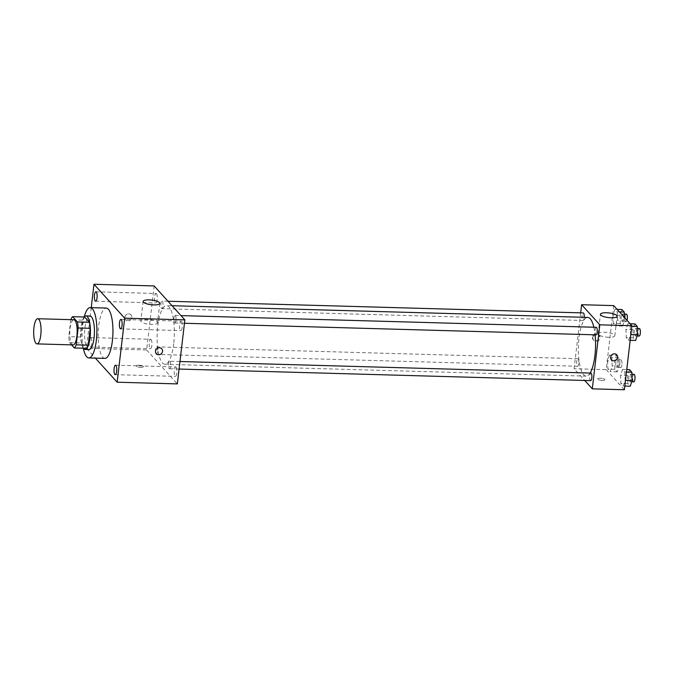 <?xml version="1.0" encoding="UTF-8"?>
<svg xmlns="http://www.w3.org/2000/svg" width="674" height="674" viewBox="0 0 674 674"><rect width="100%" height="100%" fill="white"/><g stroke="black" fill="none" stroke-linecap="round" stroke-linejoin="round"><path stroke-width="0.51" stroke-dasharray="3.37 2.53" d="M73.121 344.911A12.587 3.673 91.6 0 1 69.801 332.223A12.587 3.673 91.6 0 1 73.828 319.746M70.77 319.821L68.79 336.663A16.243 4.743 91.6 0 0 69.557 342.687L81.596 343.024A16.243 4.743 91.6 0 1 80.829 337.008L82.809 320.158L70.77 319.821A16.243 4.743 91.6 0 1 70.837 319.661M69.557 342.687L71.528 344.869M81.596 343.024L86.382 348.315M82.809 320.158A16.243 4.743 91.6 0 1 84.646 317.016M84.157 316.999A16.783 4.903 -88.4 0 0 80.61 332.526A16.783 4.903 -88.4 0 0 83.281 348.231M89.052 349.553A16.783 4.903 91.6 0 1 87.645 348.787A16.783 4.903 91.6 0 1 84.747 330.167A16.783 4.903 91.6 0 1 89.996 316.005M80.829 337.008L68.79 336.663M83.34 348.306A25.174 7.347 91.6 0 1 84.225 316.923M104.866 358.399A25.174 7.347 91.6 0 1 98.227 333.023A25.174 7.347 91.6 0 1 106.281 308.06M90.906 337.8A4.718 1.373 91.6 0 1 91.715 343.032A4.718 1.373 91.6 0 1 90.24 347.017A4.718 1.373 91.6 0 1 89.002 342.257A4.718 1.373 91.6 0 1 90.51 337.581A4.718 1.373 91.6 0 1 90.906 337.8M91.234 307.639L86.466 348.281L95.371 358.13M156.452 293.712A4.718 1.373 91.6 0 1 157.269 298.944A4.718 1.373 91.6 0 1 155.795 302.929A4.718 1.373 91.6 0 1 154.548 298.169A4.718 1.373 91.6 0 1 156.056 293.502A4.718 1.373 91.6 0 1 156.452 293.712M181.466 321.355A4.718 1.373 91.6 0 1 182.283 326.587A4.718 1.373 91.6 0 1 180.809 330.572A4.718 1.373 91.6 0 1 179.562 325.812A4.718 1.373 91.6 0 1 181.07 321.136A4.718 1.373 91.6 0 1 181.466 321.355M176.091 367.136A4.718 1.373 91.6 0 1 176.9 372.368A4.718 1.373 91.6 0 1 175.425 376.353A4.718 1.373 91.6 0 1 174.187 371.593A4.718 1.373 91.6 0 1 175.695 366.917A4.718 1.373 91.6 0 1 176.091 367.136M151.077 339.494A4.718 1.373 91.6 0 1 151.894 344.726A4.718 1.373 91.6 0 1 150.42 348.711A4.718 1.373 91.6 0 1 149.173 343.951A4.718 1.373 91.6 0 1 150.681 339.275A4.718 1.373 91.6 0 1 151.077 339.494M157.185 322.121A8.391 2.342 -173.3 0 1 157.497 322.88A8.391 2.342 -173.3 0 1 148.887 324.219A8.391 2.342 -173.3 0 1 140.824 320.917A8.391 2.342 -173.3 0 1 148.154 319.451A8.391 2.342 -173.3 0 1 157.185 322.121M154.161 285.945L146.637 349.974L86.466 348.281M146.637 349.974L177.329 383.902M138.928 365.215A3.673 1.028 -173.3 0 1 143.562 366.749A3.673 1.028 -173.3 0 1 139.796 367.338A3.673 1.028 -173.3 0 1 136.274 365.889A3.673 1.028 -173.3 0 1 138.928 365.215A3.673 1.028 -173.3 0 1 143.57 366.74A3.673 1.028 -173.3 0 1 139.804 367.33A3.673 1.028 -173.3 0 1 136.274 365.889A3.673 1.028 -173.3 0 1 138.928 365.215M156.309 353.724L156.309 353.732A3.673 3.362 -42.1 0 1 156.772 348.77A3.673 3.362 -42.1 0 1 161.752 348.803L161.752 348.803M124.825 317.243A3.673 3.362 137.9 0 0 130.588 319.83A3.673 3.362 137.9 0 0 127.327 314.084A3.673 3.362 137.9 0 0 125.608 319.805A3.673 3.362 137.9 0 0 130.588 319.83A3.673 3.362 137.9 0 0 127.335 314.084A3.673 3.362 137.9 0 0 124.825 317.243M162.35 301.244A3.774 1.104 91.6 0 1 162.956 305.979A3.774 1.104 91.6 0 1 161.827 308.625A3.774 1.104 91.6 0 1 160.825 304.817A3.774 1.104 91.6 0 1 162.038 301.067A3.774 1.104 91.6 0 1 162.35 301.244M169.983 361.399A3.774 1.104 91.6 0 1 170.581 366.134A3.774 1.104 91.6 0 1 169.452 368.779A3.774 1.104 91.6 0 1 168.458 364.971A3.774 1.104 91.6 0 1 169.663 361.23A3.774 1.104 91.6 0 1 169.983 361.399M157.573 351.761A3.774 1.104 91.6 0 1 156.444 354.406A3.774 1.104 91.6 0 1 155.45 350.598A3.774 1.104 91.6 0 1 156.654 346.849A3.774 1.104 91.6 0 1 157.573 351.761M175.358 315.617A3.774 1.104 91.6 0 1 176.007 319.805A3.774 1.104 91.6 0 1 174.827 322.998A3.774 1.104 91.6 0 1 173.917 318.086A3.774 1.104 91.6 0 1 175.046 315.449A3.774 1.104 91.6 0 1 175.358 315.617M173.707 343.715A29.37 8.577 91.6 0 1 164.919 364.28A29.37 8.577 91.6 0 1 157.168 334.683A29.37 8.577 91.6 0 1 166.571 305.566A29.37 8.577 91.6 0 1 173.707 343.715M590.112 373.059A29.37 8.577 91.6 0 1 586.136 376.134A29.37 8.577 91.6 0 1 578.385 346.537A29.37 8.577 91.6 0 1 587.787 317.42M593.861 327.227A29.37 8.577 91.6 0 1 595.1 334.818M596.263 327.294A3.774 1.104 -88.4 0 0 595.125 329.94A3.774 1.104 -88.4 0 0 596.043 334.852M578.789 363.615A3.774 1.104 91.6 0 1 577.66 366.252A3.774 1.104 91.6 0 1 576.666 362.452A3.774 1.104 91.6 0 1 577.871 358.703A3.774 1.104 91.6 0 1 578.789 363.615M590.668 380.633A3.774 1.104 91.6 0 1 589.674 376.825A3.774 1.104 91.6 0 1 590.879 373.076M584.215 317.319A3.774 1.104 91.6 0 1 584.173 317.833A3.774 1.104 91.6 0 1 583.044 320.479A3.774 1.104 91.6 0 1 582.041 316.67A3.774 1.104 91.6 0 1 583.254 312.921M580.668 312.854L574.105 368.737L584.712 380.465M613.719 305.617L606.196 369.647L574.105 368.737M606.196 369.647L624.385 389.749M602.244 380.397A3.673 1.028 6.7 0 0 604.898 379.732A3.673 1.028 6.7 0 0 601.368 378.283A3.673 1.028 6.7 0 0 597.602 378.872A3.673 1.028 6.7 0 0 602.244 380.397A3.673 1.028 6.7 0 0 604.898 379.723A3.673 1.028 6.7 0 0 601.368 378.283A3.673 1.028 6.7 0 0 597.602 378.872A3.673 1.028 6.7 0 0 602.244 380.397M614.915 309.332L612.944 315.061L613.264 323.335L615.564 325.879L617.536 320.142L617.207 311.868L614.915 309.332L612.944 315.061L613.264 323.335L615.564 325.879L617.536 320.142L617.207 311.868L614.915 309.332L617.14 309.391M622.54 369.487L620.569 375.216L620.897 383.489L623.189 386.034L625.16 380.296L624.84 372.023L622.54 369.487L620.569 375.216L620.897 383.489L623.189 386.034L625.16 380.296L624.84 372.023L622.54 369.487L626.753 369.605M609.532 355.114L607.56 360.843L607.889 369.116L610.189 371.66L612.161 365.923L611.832 357.65L609.532 355.114L607.56 360.843L607.889 369.116L610.189 371.66L612.161 365.923L611.832 357.65L609.532 355.114L616.558 355.308L614.587 361.045L614.907 369.318L617.207 371.854L619.179 366.117L618.85 357.852L616.558 355.308M627.915 323.705L625.944 329.434L626.272 337.708L628.572 340.252L630.544 334.515L630.215 326.241L627.915 323.705L625.944 329.434L626.272 337.708L628.572 340.252L630.544 334.515L630.215 326.241L627.915 323.705L630.148 323.764M592.404 337.135A3.673 3.362 137.9 0 0 598.175 339.721A3.673 3.362 137.9 0 0 594.915 333.975A3.673 3.362 137.9 0 0 592.404 337.135M611.385 359.798L611.385 359.798A3.673 3.362 -42.1 0 1 611.857 354.844A3.673 3.362 -42.1 0 1 616.828 354.869L616.828 354.869M592.977 337.767A3.673 3.362 137.9 0 0 598.748 340.353A3.673 3.362 137.9 0 0 595.487 334.607A3.673 3.362 137.9 0 0 592.977 337.767M608.757 337.278A8.391 2.342 -173.3 0 1 598.15 333.79A8.391 2.342 -173.3 0 1 606.76 332.442A8.391 2.342 -173.3 0 1 614.814 335.745A8.391 2.342 -173.3 0 1 608.757 337.278M634.942 323.899L632.97 329.637L633.29 337.91L635.59 340.446M636.29 333.301A3.774 1.104 91.6 0 1 635.161 335.947A3.774 1.104 91.6 0 1 634.167 332.147A3.774 1.104 91.6 0 1 635.371 328.398A3.774 1.104 91.6 0 1 636.29 333.301M632.97 329.637L625.944 329.434M633.29 337.91L626.272 337.708M630.198 340.294L628.572 340.252M631.841 326.292L630.215 326.241M639.171 336.065A3.774 1.104 91.6 0 1 638.177 332.257A3.774 1.104 91.6 0 1 639.382 328.516M621.934 309.526L619.962 315.264L620.291 323.537L622.582 326.073L624.554 320.335L624.444 317.462M623.281 318.928A3.774 1.104 91.6 0 1 622.153 321.574A3.774 1.104 91.6 0 1 621.158 317.766A3.774 1.104 91.6 0 1 622.363 314.025A3.774 1.104 91.6 0 1 623.281 318.928M619.962 315.264L612.944 315.061M620.291 323.537L613.264 323.335M622.582 326.073L615.564 325.879M624.554 320.335L617.536 320.142M619.431 311.936L617.207 311.868M627.047 320.352A3.774 1.104 91.6 0 1 626.163 321.692A3.774 1.104 91.6 0 1 625.169 317.884A3.774 1.104 91.6 0 1 626.373 314.135M629.558 369.681L627.587 375.418L627.915 383.691L630.215 386.227M630.915 379.083A3.774 1.104 91.6 0 1 629.777 381.728A3.774 1.104 91.6 0 1 628.783 377.92A3.774 1.104 91.6 0 1 629.996 374.18A3.774 1.104 91.6 0 1 630.915 379.083M627.587 375.418L620.569 375.216M627.915 383.691L620.897 383.489M624.815 386.076L623.189 386.034M626.466 372.073L624.84 372.023M633.796 381.846A3.774 1.104 91.6 0 1 632.793 378.038A3.774 1.104 91.6 0 1 634.007 374.297M617.906 364.71A3.774 1.104 91.6 0 1 616.777 367.355A3.774 1.104 91.6 0 1 615.775 363.547A3.774 1.104 91.6 0 1 616.988 359.806A3.774 1.104 91.6 0 1 617.906 364.71M614.587 361.045L607.56 360.843M614.907 369.318L607.889 369.116M617.207 371.854L610.189 371.66M619.179 366.117L612.161 365.923M618.85 357.852L611.832 357.65M621.917 364.828A3.774 1.104 91.6 0 1 620.788 367.473A3.774 1.104 91.6 0 1 619.794 363.665A3.774 1.104 91.6 0 1 620.998 359.916A3.774 1.104 91.6 0 1 621.917 364.828M95.624 301.236L155.795 302.929M95.885 291.808L156.056 293.502M120.629 328.878L180.809 330.572M120.899 319.442L181.07 321.136M115.254 374.66L175.425 376.353M115.524 365.224L175.695 366.917M90.24 347.017L150.42 348.711M90.51 337.581L150.681 339.275M143.115 301.421L140.824 320.917M159.789 303.376L157.497 322.88M172.047 305.718L166.571 305.566M586.136 376.134L164.919 364.28M174.827 322.998L184.457 323.267M175.046 315.449L181.003 315.609M577.871 358.703L156.654 346.849M577.66 366.252L156.444 354.406M179.958 361.517L169.663 361.23M179.073 369.049L169.452 368.779M167.995 301.236L162.038 301.067M583.044 320.479L161.827 308.625M599.211 335.399L598.638 334.767M593.769 340.328L593.196 339.696M614.814 335.745L617.106 316.249M598.15 333.79L600.441 314.295M637.318 328.457L635.371 328.398M637.115 336.006L635.161 335.947M624.309 314.084L622.363 314.025M626.163 321.692L622.153 321.574M631.934 374.238L629.996 374.18M631.74 381.787L629.777 381.728M620.998 359.916L616.988 359.806M620.788 367.473L616.777 367.355"/><path stroke-width="1.01" d="M40.785 335.079A12.587 3.673 91.6 0 1 37.019 343.892A12.587 3.673 91.6 0 1 33.7 331.204A12.587 3.673 91.6 0 1 37.727 318.726A12.587 3.673 91.6 0 1 40.785 335.079M37.727 318.726L73.828 319.746A12.587 3.673 91.6 0 1 76.887 336.099A12.587 3.673 91.6 0 1 73.121 344.911L37.019 343.892M72.615 316.679L84.646 317.016L89.431 322.307L77.4 321.961L72.615 316.679A16.243 4.743 91.6 0 0 70.837 319.661M71.528 344.869L74.342 347.978A16.243 4.743 91.6 0 0 76.187 344.835L78.159 327.985A16.243 4.743 91.6 0 0 77.4 321.961M76.187 344.835L88.218 345.172A16.243 4.743 91.6 0 1 86.382 348.315L74.342 347.978M88.218 345.172L90.198 328.322L78.159 327.985M89.431 322.307A16.243 4.743 91.6 0 1 90.198 328.322M83.281 348.231A16.783 4.903 -88.4 0 0 83.635 348.677A16.783 4.903 -88.4 0 0 85.042 349.444A16.783 4.903 -88.4 0 0 90.409 332.804A16.783 4.903 -88.4 0 0 85.986 315.887A16.783 4.903 -88.4 0 0 84.157 316.999M85.986 315.887L89.996 316.005A16.783 4.903 91.6 0 1 94.074 337.8A16.783 4.903 91.6 0 1 89.052 349.553L85.042 349.444M84.225 316.923A25.174 7.347 91.6 0 1 90.232 307.614A25.174 7.347 91.6 0 1 96.348 340.319A25.174 7.347 91.6 0 1 88.816 357.945A25.174 7.347 91.6 0 1 83.34 348.306M90.232 307.614L106.281 308.06A25.174 7.347 91.6 0 1 112.39 340.766A25.174 7.347 91.6 0 1 104.866 358.399L88.816 357.945M96.281 292.019A4.718 1.373 91.6 0 1 97.098 297.251A4.718 1.373 91.6 0 1 95.624 301.236A4.718 1.373 91.6 0 1 94.377 296.476A4.718 1.373 91.6 0 1 95.885 291.808A4.718 1.373 91.6 0 1 96.281 292.019M121.295 319.661A4.718 1.373 91.6 0 1 122.104 324.893A4.718 1.373 91.6 0 1 120.629 328.878A4.718 1.373 91.6 0 1 119.391 324.118A4.718 1.373 91.6 0 1 120.899 319.442A4.718 1.373 91.6 0 1 121.295 319.661M115.92 365.443A4.718 1.373 91.6 0 1 116.728 370.675A4.718 1.373 91.6 0 1 115.254 374.66A4.718 1.373 91.6 0 1 114.007 369.9A4.718 1.373 91.6 0 1 115.524 365.224A4.718 1.373 91.6 0 1 115.92 365.443M95.371 358.13L117.158 382.209L124.682 318.179L93.981 284.251L91.234 307.639M117.158 382.209L177.329 383.902L184.853 319.872L154.161 285.945L93.981 284.251M184.853 319.872L124.682 318.179M159.477 302.626A8.391 2.342 -173.3 0 1 159.789 303.376A8.391 2.342 -173.3 0 1 151.178 304.724A8.391 2.342 -173.3 0 1 143.115 301.421A8.391 2.342 -173.3 0 1 150.437 299.955A8.391 2.342 -173.3 0 1 159.477 302.626M161.752 348.803A3.673 3.362 -42.1 0 1 160.033 354.524A3.673 3.362 -42.1 0 1 156.772 348.778A3.673 3.362 -42.1 0 1 162.535 351.365A3.673 3.362 -42.1 0 1 156.309 353.724M595.1 334.818A29.37 8.577 91.6 0 1 594.915 355.569A29.37 8.577 91.6 0 1 590.112 373.059M172.047 305.718L587.787 317.42A29.37 8.577 91.6 0 1 593.861 327.227M184.457 323.267L596.043 334.852A3.774 1.104 -88.4 0 0 597.257 331.103A3.774 1.104 -88.4 0 0 596.263 327.294L181.003 315.609M179.958 361.517L590.879 373.076A3.774 1.104 91.6 0 1 591.797 377.988A3.774 1.104 91.6 0 1 590.668 380.633L179.073 369.049M167.995 301.236L583.254 312.921A3.774 1.104 91.6 0 1 584.215 317.319M584.712 380.465L592.294 388.847L599.818 324.817L581.628 304.707L580.668 312.854M581.628 304.707L613.719 305.617L631.909 325.719L624.385 389.749L592.294 388.847M631.909 325.719L599.818 324.817M611.048 317.783A8.391 2.342 -173.3 0 1 600.441 314.295A8.391 2.342 -173.3 0 1 609.043 312.947A8.391 2.342 -173.3 0 1 617.106 316.249A8.391 2.342 -173.3 0 1 611.048 317.783M616.828 354.869A3.673 3.362 -42.1 0 1 615.109 360.598A3.673 3.362 -42.1 0 1 611.857 354.844A3.673 3.362 -42.1 0 1 617.62 357.439A3.673 3.362 -42.1 0 1 611.385 359.798M630.198 340.294L635.59 340.446L637.562 334.717L637.233 326.443L634.942 323.899L630.148 323.764M637.562 334.717L630.872 334.523M637.233 326.443L631.841 326.292M637.318 328.457L639.382 328.516A3.774 1.104 91.6 0 1 640.3 333.419A3.774 1.104 91.6 0 1 639.171 336.065L637.115 336.006M624.444 317.462L624.234 312.07L621.934 309.526L617.14 309.391M624.234 312.07L619.431 311.936M624.309 314.084L626.373 314.135A3.774 1.104 91.6 0 1 627.292 319.046A3.774 1.104 91.6 0 1 627.047 320.352M624.815 386.076L630.215 386.227L632.187 380.498L631.858 372.225L629.558 369.681L626.753 369.605M632.187 380.498L625.497 380.305M631.858 372.225L626.466 372.073M631.934 374.238L634.007 374.297A3.774 1.104 91.6 0 1 634.925 379.201A3.774 1.104 91.6 0 1 633.796 381.846L631.74 381.787"/></g></svg>
